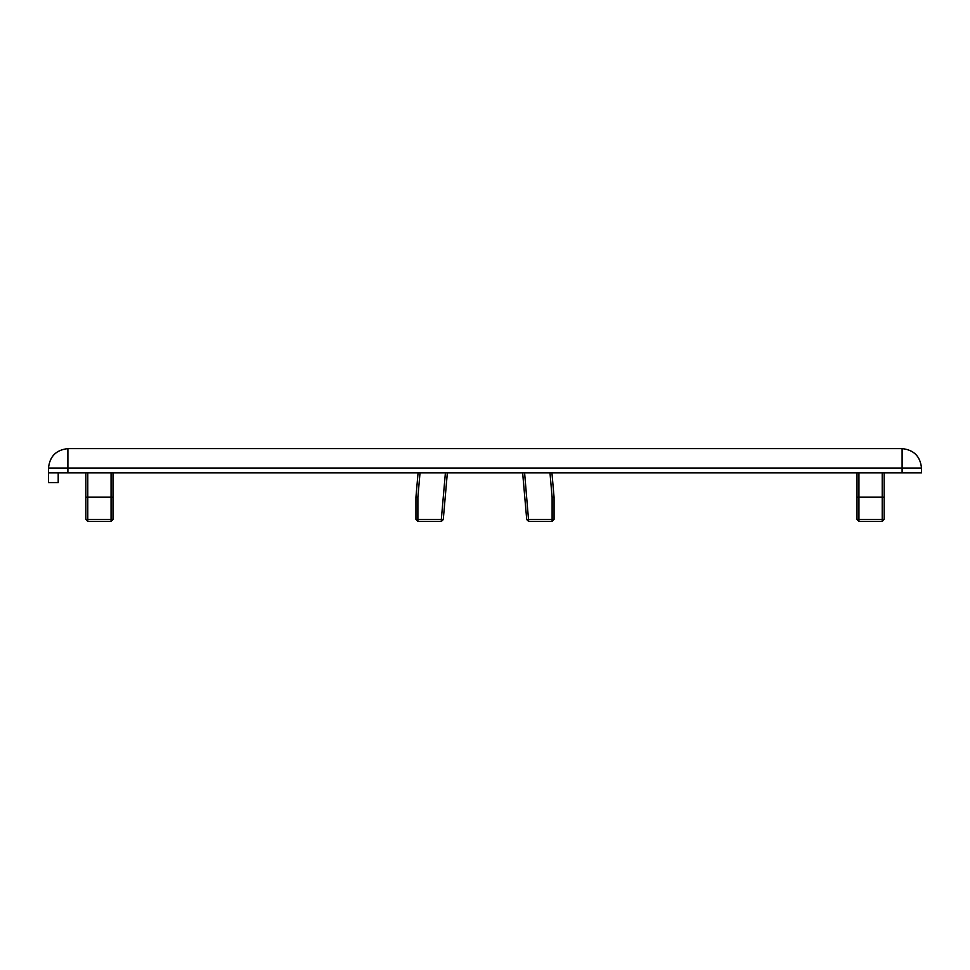 <?xml version="1.0" encoding="UTF-8"?>
<svg xmlns="http://www.w3.org/2000/svg" width="970" height="970" viewBox="0 0 970 970"><rect width="100%" height="100%" fill="white"/><g stroke="black" fill="none" stroke-linecap="round" stroke-linejoin="round"><path stroke-width="1.45" d="M48.5 472.875L921.5 472.875L921.5 468.025C920.263 456.324 913.801 449.862 902.1 448.625L67.9 448.625C56.199 449.862 49.737 456.324 48.5 468.025L48.5 482.575L58.2 482.575L58.2 472.875M111.065 521.375L111.065 519.435L87.785 519.435L87.785 497.125L85.845 497.21L85.845 519.435L87.785 521.375L111.065 521.375L113.005 519.435L113.005 497.21L111.065 497.125L111.065 519.435L113.005 519.435M113.005 497.21L113.005 472.875M85.845 472.875L85.845 497.21M447.352 472.875L443.266 519.605L441.326 521.375L441.326 519.435L415.948 519.435L417.888 521.375L441.326 521.375L443.266 519.605L441.326 519.435L445.4 472.875M417.888 521.375L417.888 497.21L415.948 497.125L415.948 519.435M420.022 472.875L417.888 497.21L415.948 497.125L418.07 472.875M549.978 472.875L552.112 497.21L554.052 497.125L551.93 472.875M524.6 472.875L528.674 521.375L552.112 521.375L552.112 497.21L554.052 497.125L554.052 519.435L552.112 521.375L554.052 519.435L528.674 519.435L526.734 519.605L528.674 521.375L526.734 519.605L522.648 472.875M856.995 472.875L856.995 497.21L858.935 497.125L858.935 472.875M858.935 521.375L882.215 521.375L884.155 519.435L858.935 519.435L858.935 521.375L856.995 519.435L856.995 497.21M884.155 519.435L884.155 497.21L882.215 497.125L858.935 497.125L858.935 519.435L856.995 519.435M884.155 497.21L884.155 472.875M87.785 472.875L87.785 497.125L111.065 497.125L111.065 472.875M85.845 519.435L87.785 519.435L87.785 521.375M882.215 472.875L882.215 521.375M48.5 468.025L67.9 468.025L67.9 448.625M902.1 448.625L902.1 468.025L921.5 468.025M67.9 472.875L67.9 468.025L902.1 468.025L902.1 472.875"/></g></svg>
